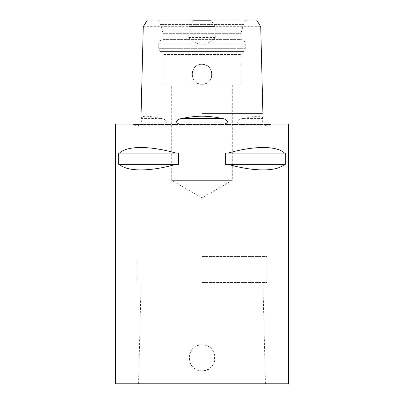 <?xml version="1.0" encoding="UTF-8"?>
<svg xmlns="http://www.w3.org/2000/svg" width="404" height="404" viewBox="0 0 404 404"><rect width="100%" height="100%" fill="white"/><g stroke="black" fill="none" stroke-linecap="round" stroke-linejoin="round"><path stroke-width="0.3" stroke-dasharray="2.02 1.52" d="M202 383.8L139.122 383.8L202 383.8M202 282.512L266.928 282.512L202 282.512M263.898 124.084L224.235 124.084L263.898 124.084A4.328 4.328 0 0 0 270.422 124.548L270.887 124.084L133.113 124.084L270.887 124.084M133.113 124.084L133.578 124.548L270.422 124.548L133.578 124.548A4.328 4.328 0 0 0 140.102 124.084L179.765 124.084L140.102 124.084M140.961 118.635L140.976 118.428C141.334 115.519 147.884 115.519 160.62 118.428C163.11 118.599 165.216 119.619 166.943 121.488C166.12 122.998 164.842 123.861 163.095 124.084L240.905 124.084C239.158 123.861 237.875 122.993 237.057 121.488C238.789 119.619 240.895 118.599 243.38 118.428C256.075 115.519 262.625 115.519 263.024 118.428L263.039 118.635M143.274 26.689L188.885 26.689L188.678 37.516C192.385 41.44 196.824 43.9 202 44.884C207.181 43.895 211.625 41.44 215.322 37.516L215.115 26.689L260.726 26.689M215.115 26.689L210.974 20.2L147.243 20.2M193.026 20.2L188.885 26.689M202 64.352C214.832 63.741 214.862 84.87 202 84.264C189.163 84.885 189.148 63.746 202 64.352C189.163 63.731 189.143 84.875 202 84.264C189.153 84.88 189.158 63.736 202 64.352A9.954 9.954 0 0 0 192.046 74.306A9.954 9.954 0 0 0 202 84.264C214.847 84.88 214.842 63.736 202 64.352C214.837 63.731 214.857 84.875 202 84.264A9.954 9.954 0 0 0 211.954 74.306A9.954 9.954 0 0 0 202 64.352M163.095 124.084L240.905 124.084M202 344.844A12.984 12.984 0 0 0 189.016 357.828A12.984 12.984 0 0 0 202 370.816C218.751 371.619 218.756 344.041 202 344.844C185.269 344.036 185.219 371.599 202 370.816A12.984 12.984 0 0 0 214.984 357.828A12.984 12.984 0 0 0 202 344.844M202 256.54L266.928 256.54L202 256.54M245.925 20.2L243.395 24.588L160.605 24.588L243.395 24.588L240.956 33.678L240.956 39.622L163.044 39.622L163.044 33.678L240.956 33.678L163.044 33.678L160.605 24.588L158.075 20.2L245.925 20.2L158.075 20.2M163.044 85.128L163.044 54.454L240.956 54.454L163.044 54.454L159.984 51.394A4.328 4.328 0 0 1 158.716 48.334L245.284 48.334L158.716 48.334L158.716 43.95L245.284 43.95L158.716 43.95A4.328 4.328 0 0 1 163.044 39.622L240.956 39.622A4.328 4.328 0 0 1 245.284 43.95L245.284 48.334A4.328 4.328 0 0 1 244.016 51.394L159.984 51.394L244.016 51.394L240.956 54.454L240.956 85.128L163.044 85.128L240.956 85.128M232.3 85.128L232.3 180.356L171.7 180.356L232.3 180.356L202 197.849L171.7 180.356L171.7 85.128L232.3 85.128L171.7 85.128M256.757 20.2L210.974 20.2M115.428 124.084L288.572 124.084M288.572 383.8L115.428 383.8M285.32 153.086L284.532 153.086C277.028 145.657 253.838 145.657 228.134 153.086L225.498 153.086L225.498 164.342L228.134 164.342C253.838 171.771 277.028 171.771 284.532 164.342L285.32 164.342L285.32 153.086L225.498 153.086L285.32 153.086M178.502 153.086L175.866 153.086C150.162 145.657 126.972 145.657 119.468 153.086L118.68 153.086L118.68 164.342L119.468 164.342C126.972 171.771 150.162 171.771 175.866 164.342L178.502 164.342L178.502 153.086L118.68 153.086L178.502 153.086M215.322 37.516L188.678 37.516M285.32 164.342L225.498 164.342L285.32 164.342M178.502 164.342L118.68 164.342L178.502 164.342M119.468 164.342L175.866 164.342M119.468 153.086L175.866 153.086M228.134 164.342L284.532 164.342M228.134 153.086L284.532 153.086M202 113.266L262.353 113.266L202 113.266M140.976 118.428L160.62 118.428M243.38 118.428L263.024 118.428M138.552 383.8L141.097 282.512M136.638 125.816L267.362 125.816L136.638 125.816M137.072 282.512L137.072 256.54M266.928 282.512L266.928 256.54M265.448 383.8L262.903 282.512"/><path stroke-width="0.61" d="M224.235 124.084C225.892 123.861 227.053 122.993 227.73 121.488C226.174 119.619 224.144 118.599 221.639 118.428C215.59 117.069 209.04 116.312 202 116.16C194.965 116.312 188.421 117.064 182.361 118.428C179.851 118.599 177.821 119.619 176.27 121.488C176.947 122.998 178.113 123.861 179.765 124.084M263.024 118.428L262.792 121.488L263.145 124.084M215.115 26.689L188.885 26.689M193.026 20.2L210.974 20.2M140.855 124.084L141.208 121.488L140.976 118.428M225.498 153.086L228.134 153.086C253.838 145.657 277.028 145.657 284.532 153.086L285.32 153.086L285.32 164.342L284.532 164.342C277.028 171.771 253.838 171.771 228.134 164.342L225.498 164.342L225.498 153.086M118.68 153.086L119.468 153.086C126.972 145.657 150.162 145.657 175.866 153.086L178.502 153.086L178.502 164.342L175.866 164.342C150.162 171.771 126.972 171.771 119.468 164.342L118.68 164.342L118.68 153.086M288.572 124.084L115.428 124.084L115.428 383.8L288.572 383.8L288.572 124.084M284.532 164.342L228.134 164.342M284.532 153.086L228.134 153.086M175.866 164.342L119.468 164.342M175.866 153.086L119.468 153.086M202 113.266L262.353 113.266L202 113.266M221.639 118.428L182.361 118.428M256.757 20.2L260.726 26.689L263.039 118.635M140.961 118.635L143.274 26.689L147.243 20.2"/></g></svg>
